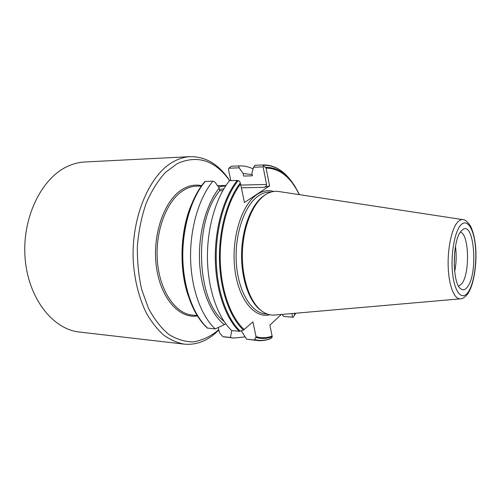 <?xml version="1.0" encoding="UTF-8"?>
<svg xmlns="http://www.w3.org/2000/svg" width="501" height="501" viewBox="0 0 501 501"><rect width="100%" height="100%" fill="white"/><g stroke="black" fill="none" stroke-linecap="round" stroke-linejoin="round"><path stroke-width="0.75" d="M229.627 180.673C215.123 160.383 197.713 154.665 177.392 163.526L165.43 172.413C157.947 180.642 151.521 190.919 146.16 203.256C141.614 216.526 138.689 230.698 137.387 245.778C137.111 260.952 138.539 275.519 141.683 289.49L148.446 308.265C154.252 319.206 160.996 327.892 168.674 334.33C176.659 339.327 184.838 341.845 193.198 341.889C201.458 340.555 209.28 337.079 216.657 331.455L218.749 329.577M229.702 180.673C219.081 164.553 205.955 156.55 190.311 156.65C185.063 156.913 179.846 158.372 174.661 161.034C149.83 173.315 130.554 217.678 133.354 262.662C134.913 281.838 139.284 298.702 146.467 313.257C151.578 322.112 157.333 329.395 163.733 335.106C170.365 339.841 177.21 342.853 184.268 344.137C195.346 345.17 205.635 341.613 215.142 333.466L218.849 330.015M190.311 156.65L84.945 161.973C79.333 162.249 73.779 163.614 68.274 166.063C41.909 177.404 21.931 217.315 25.081 257.764C28.05 298.245 52.881 329.439 79.465 332.044L184.268 344.137M454.232 266.131L454.689 251.878M454.664 271.63C456.355 263.275 456.624 254.871 455.478 246.417M458.64 286.209L461.734 283.785C470.107 273.696 469.161 233.936 460.381 232.126M467.464 286.929C478.311 273.515 474.228 220.597 462.692 229.621L461.227 230.999C452.24 240.017 451.952 283.528 460.782 288.858C463.037 290.549 465.266 289.904 467.464 286.929M462.805 219.613L278.963 191.545C274.385 190.768 269.826 191.864 265.286 194.833L265.198 194.895C252.911 203.03 243.21 226.552 242.421 252.266C241.595 277.986 249.799 302.028 261.547 310.864C265.887 314.121 270.365 315.505 274.98 315.029L460.256 298.853M265.799 194.501L264.152 195.522C251.978 203.581 242.384 226.834 241.601 252.241C240.787 277.648 248.909 301.414 260.545 310.169L262.036 311.227M230.804 180.642L228.462 169.563L228.901 168.223L231.268 166.251L238.752 165.95L239.146 167.822L243.148 173.521L243.674 176.083L252.398 175.807L251.878 173.221L253.562 167.259L254.959 165.292L262.493 164.986L266.119 168.111L269.582 185.89L244.425 202.529L240.58 184.024L239.597 181.118L237.249 180.454L229.521 180.673C215.906 197.469 206.951 228.099 207.439 258.848C207.959 289.603 217.797 317.421 231.65 330.547L239.296 331.305L243.461 330.084L252.899 321.918L256.067 336.628L254.677 339.659L254.088 339.947L246.567 339.158L241.344 330.792M254.088 339.947L257.527 340.548C261.935 340.993 266.256 340.354 270.49 338.638L272.074 337.417L272.212 336.678L269.889 325.105L281.324 314.471M231.831 330.566L230.391 337.455L222.845 336.659L219.519 332.896L218.267 327.516M230.391 337.455L233.917 338.062L245.133 336.891M240.975 330.917L241.419 330.917M246.567 339.158L257.527 340.548M294.425 313.332L294.456 315.373L293.123 317.252L283.616 316.45L292.603 317.196L291.883 313.551M253.093 168.912C248.715 166.745 244.169 165.75 239.459 165.912L238.752 165.95M252.16 174.605L243.148 173.521M252.398 175.801L243.674 176.083M262.493 164.986L254.959 165.292M282.169 314.396L283.616 316.45M222.795 190.649L219.776 190.712L219.194 188.057L215.017 182.113L212.912 181.149L204.828 181.55C199.36 188.032 194.732 196.173 190.944 205.98C180.729 232.088 179.565 268.242 188.075 294.951C192.71 309.493 199.129 320.527 207.333 328.061L215.223 328.919L224.379 324.661L225.607 323.615M212.912 181.149C199.104 197.713 190.048 227.892 190.574 258.19C191.131 288.495 201.139 315.931 215.223 328.919M219.194 188.057C206.406 203.963 198.383 232.84 199.536 261.121C200.707 289.409 210.84 314.165 224.379 324.661M219.776 190.712C193.342 221.217 196.367 301.145 223.972 321.273M217.49 185.633L226.026 185.426L217.584 185.765M240.799 185.082L266.557 184.456L263.113 166.889L253.562 167.259M239.146 167.822L228.901 168.223M269.582 185.89L263.983 187.33L241.369 187.831M293.123 317.252L292.603 317.196M263.113 166.889L263.664 166.276M266.557 184.456C266.613 185.771 265.755 186.729 263.983 187.33M201.621 185.671C195.509 184.33 189.397 185.364 183.291 188.771C165.036 198.778 152.235 233.328 156.224 265.486C160.051 297.707 179.089 319.118 197.419 315.912M201.364 186.028L196.755 186.14C192.578 186.24 188.451 187.449 184.374 189.766C167.447 199.173 155.085 229.984 157.327 260.351C159.443 290.749 175.381 313.889 192.597 315.129L197.194 315.536M467.784 293.761C473.89 285.157 477.284 263.407 475.474 245.477C474.635 237.843 473.063 231.537 470.758 226.565C467.834 221.924 465.266 219.62 463.049 219.651C461.196 219.325 459.348 220.196 457.513 222.269C451.626 228.851 447.406 248.853 448.213 267.54C448.971 286.259 454.507 299.679 460.5 298.834C462.461 298.928 464.803 297.369 467.514 294.143M460.588 225.293C454.338 232.282 450.437 255.861 452.691 274.348C454.852 292.947 462.235 300.775 468.066 292.321C473.927 284.123 477.152 262.612 475.292 245.315C473.514 227.917 466.807 218.016 460.588 225.293M271.198 192.021L269.425 192.052C265.849 192.115 262.311 193.298 258.823 195.603C244.757 204.677 234.493 233.961 236.315 262.612C238.031 291.3 251.201 312.993 265.499 313.908L267.271 314.052M273.721 191.47C268.285 189.816 262.831 190.756 257.357 194.282C241.945 204.064 231.218 237.58 234.737 268.26C238.113 299.016 254.339 318.805 269.745 314.76M255.98 337.486C261.459 339.039 266.87 338.77 272.212 336.678M256.067 336.628C261.491 338.25 266.858 338.062 272.162 336.058M222.932 336.672L233.917 338.062M254.677 339.659C260.176 340.999 265.593 340.574 270.916 338.382M299.504 194.682L295.051 186.497C286.879 173.559 277.028 167.177 265.505 167.34M294.669 314.559L295.421 313.244M299.241 194.638C290.774 177.154 279.733 168.311 266.119 168.111M291.926 181.976C283.735 170.453 274.116 164.892 263.081 165.292M240.58 184.024C227.692 200.888 219.444 231.118 220.277 261.021C221.123 290.931 230.873 317.54 244.275 329.633M240.286 183.003C227.203 199.83 218.755 230.235 219.476 260.457C220.215 290.68 229.965 317.697 243.461 330.084M194.507 197.732L190.33 207.195C180.391 232.596 179.258 267.716 187.537 293.705L191.1 303.412M204.871 181.481C199.379 188 194.739 196.167 190.944 205.98L190.33 207.195C180.379 232.633 179.245 267.678 187.537 293.705L188.075 294.951C192.722 309.493 199.11 320.483 207.239 327.917M205.266 181.362C191.369 197.826 182.27 227.798 182.815 257.89C183.385 287.987 193.467 315.248 207.658 328.168M237.249 180.454C223.734 197.356 214.823 228.193 215.298 259.155C215.799 290.123 225.556 318.116 239.296 331.305M238.138 180.61C224.636 197.444 215.724 228.256 216.207 259.186C216.708 290.123 226.465 318.072 240.192 331.18M218.486 187.048L225.788 185.771M223.928 188.714L219.513 189.522M260.545 310.169L261.547 310.864M222.845 336.659L226.483 337.279M295.684 313.219L294.525 315.261M231.994 166.213L239.459 165.912M263.188 164.948C272.87 164.829 281.468 169.232 288.977 178.156M264.24 195.459L265.286 194.833"/></g></svg>
